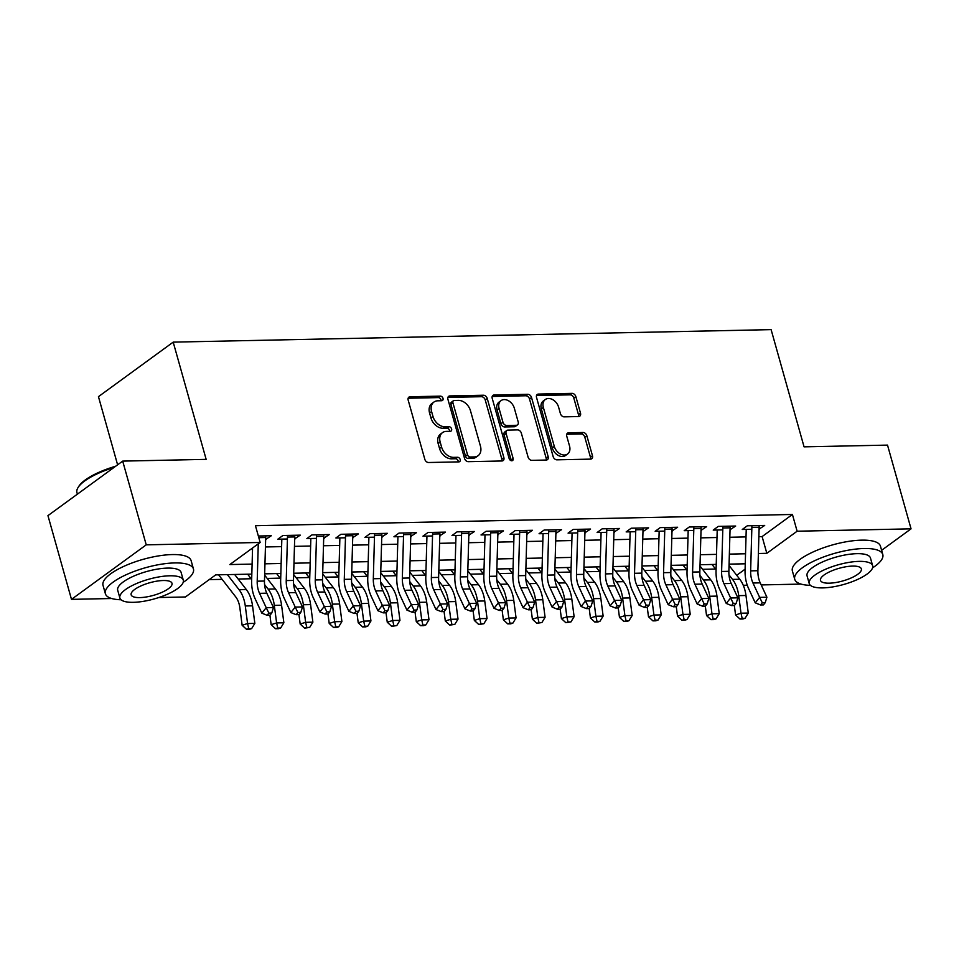 <?xml version="1.0" encoding="UTF-8"?>
<svg xmlns="http://www.w3.org/2000/svg" width="959" height="959" viewBox="0 0 959 959"><rect width="100%" height="100%" fill="white"/><g stroke="black" fill="none" stroke-linecap="round" stroke-linejoin="round"><path stroke-width="1.44" d="M443.01 398.381A2.517 1.834 53.9 0 0 440.373 396.127L410.104 396.762A3.596 2.625 53.9 0 0 408.906 397.146A3.596 2.625 53.9 0 0 408.174 400.107L424.813 459.277A3.596 2.625 53.9 0 0 428.577 462.514L458.858 461.878A2.517 1.834 53.9 0 0 459.685 461.603A2.517 1.834 53.9 0 0 460.2 459.529A2.517 1.834 53.9 0 0 457.563 457.275L453.643 457.359A11.496 8.391 53.9 0 1 441.572 447.026L440.181 442.099A11.496 8.391 53.9 0 1 442.519 432.617A11.496 8.391 53.9 0 1 446.343 431.382L450.262 431.298A2.517 1.834 53.9 0 0 451.09 431.035A2.517 1.834 53.9 0 0 451.605 428.961A2.517 1.834 53.9 0 0 448.968 426.695L445.048 426.779A11.496 8.391 53.9 0 1 432.977 416.458L431.586 411.519A11.496 8.391 53.9 0 1 433.936 402.049A11.496 8.391 53.9 0 1 437.748 400.814L441.667 400.73A2.517 1.834 53.9 0 0 442.495 400.454A2.517 1.834 53.9 0 0 443.01 398.381M441.092 400.742A2.517 1.834 53.9 0 0 440.996 399.855A2.517 1.834 53.9 0 0 438.347 397.601L408.15 398.237M458.27 461.89A2.517 1.834 53.9 0 0 458.174 461.003A2.517 1.834 53.9 0 0 455.537 458.75L451.617 458.834L453.643 457.359M449.675 431.31A2.517 1.834 53.9 0 0 449.579 430.435A2.517 1.834 53.9 0 0 446.942 428.17L443.022 428.253L445.048 426.779M578.577 416.542A3.596 2.625 53.9 0 0 579.775 416.158A3.596 2.625 53.9 0 0 580.507 413.197L575.844 396.594A3.596 2.625 53.9 0 0 572.067 393.37L538.443 394.077A3.596 2.625 53.9 0 0 537.256 394.461A3.596 2.625 53.9 0 0 536.525 397.422L553.151 456.592A3.596 2.625 53.9 0 0 556.927 459.829L590.552 459.121A3.596 2.625 53.9 0 0 591.739 458.738A3.596 2.625 53.9 0 0 592.47 455.777L586.836 435.722A3.596 2.625 53.9 0 0 583.06 432.497L568.675 432.797A3.596 2.625 53.9 0 0 567.488 433.18A3.596 2.625 53.9 0 0 566.745 436.141L569.55 446.079A9.614 7.013 53.9 0 1 567.584 454.003A9.614 7.013 53.9 0 1 554.302 446.403L543.357 407.443A9.614 7.013 53.9 0 1 545.311 399.519A9.614 7.013 53.9 0 1 558.594 407.131L560.416 413.617A3.596 2.625 53.9 0 0 564.192 416.853L578.577 416.542M111.676 598.512L71.481 599.363L47.95 515.63L122.692 461.111L206.149 459.361L173.195 342.135L771.12 329.632L804.062 446.846L887.519 445.108L911.05 528.841L881.609 550.31M122.692 461.111L146.236 544.844L260.153 542.458L229.848 564.551L252.109 564.096M758.857 536.644L762.117 536.572L792.422 514.468L255.454 525.712L260.153 542.458M792.422 514.468L797.121 531.214L911.05 528.841M487.232 398.453A3.596 2.625 53.9 0 0 483.468 395.228L449.843 395.923A3.596 2.625 53.9 0 0 448.656 396.319A3.596 2.625 53.9 0 0 447.913 399.28L464.552 458.45A3.596 2.625 53.9 0 0 468.328 461.675L501.941 460.979A3.596 2.625 53.9 0 0 503.139 460.584A3.596 2.625 53.9 0 0 503.871 457.623L487.232 398.453L485.218 399.927A3.596 2.625 53.9 0 0 481.442 396.702L447.901 397.398M494.149 395L527.762 394.293A3.596 2.625 53.9 0 1 531.538 397.529L548.176 456.7A3.596 2.625 53.9 0 1 547.433 459.661A3.596 2.625 53.9 0 1 546.246 460.044L531.861 460.344A3.596 2.625 53.9 0 1 528.085 457.119L521.336 433.12A3.596 2.625 53.9 0 0 517.56 429.896L508.018 430.1A3.596 2.625 53.9 0 0 506.832 430.483A3.596 2.625 53.9 0 0 506.1 433.444L513.125 458.426A2.517 1.834 53.9 0 1 512.609 460.5A2.517 1.834 53.9 0 1 509.133 458.51L492.219 398.345A3.596 2.625 53.9 0 1 492.95 395.384A3.596 2.625 53.9 0 1 494.149 395L492.219 396.403M265.643 539.449L271.277 535.757L258.343 536.021M294.665 538.838L300.299 535.146L282.893 535.506L277.834 539.198L287.412 538.994M323.698 538.239L329.333 534.535L311.915 534.906L306.868 538.586L316.434 538.383M352.72 537.627L358.354 533.935L340.936 534.295L335.89 537.975L345.468 537.783M381.742 537.016L387.376 533.324L369.97 533.683L364.911 537.376L374.489 537.172M410.776 536.417L416.41 532.713L398.992 533.084L393.945 536.764L403.511 536.561M439.797 535.805L445.432 532.113L428.014 532.473L422.967 536.153L432.545 535.961M468.819 535.194L474.453 531.502L457.047 531.861L451.989 535.554L461.567 535.35M497.841 534.595L503.487 530.89L486.069 531.262L481.022 534.942L490.588 534.738M526.875 533.983L532.509 530.291L515.091 530.651L510.044 534.331L519.61 534.139M555.896 533.372L561.53 529.68L544.113 530.039L539.066 533.731L548.644 533.528M584.918 532.772L590.564 529.068L573.146 529.44L568.088 533.12L577.666 532.916M613.952 532.161L619.586 528.469L602.168 528.829L597.121 532.509L606.687 532.317M642.974 531.55L648.608 527.858L631.19 528.217L626.143 531.909L635.721 531.706M671.995 530.95L677.629 527.246L660.224 527.618L655.165 531.298L664.743 531.094M701.029 530.339L706.663 526.647L689.245 527.006L684.199 530.687L693.765 530.495M730.051 529.728L735.685 526.035L718.267 526.395L713.22 530.087L722.798 529.883M265.427 546.966L281.61 546.63M294.461 546.366L310.632 546.019M323.483 545.755L339.666 545.419M352.504 545.144L368.688 544.808M381.526 544.544L397.709 544.197M410.56 543.933L426.743 543.597M439.582 543.321L455.765 542.986M468.603 542.722L484.786 542.374M497.637 542.111L513.82 541.775M526.659 541.499L542.842 541.164M555.681 540.9L571.864 540.552M584.714 540.289L600.897 539.953M613.736 539.677L629.919 539.342M642.758 539.078L658.941 538.73M671.791 538.467L687.963 538.131M700.813 537.855L716.996 537.519M729.835 537.256L746.018 536.908M759.072 529.128L764.707 525.424L747.301 525.796L742.242 529.476L751.82 529.272M209.182 579.632L222.128 579.356M238.168 579.02L251.15 578.756M267.189 578.421L280.184 578.145M296.223 577.809L309.206 577.534M325.245 577.198L338.227 576.934M354.267 576.599L367.249 576.323M383.3 575.987L396.283 575.712M412.322 575.376L425.305 575.112M441.344 574.777L454.326 574.501M470.378 574.165L483.36 573.89M499.399 573.554L512.382 573.29M528.421 572.955L541.403 572.679M557.443 572.343L570.437 572.067M586.476 571.732L599.459 571.468M615.498 571.132L628.481 570.857M644.52 570.521L657.502 570.245M673.554 569.91L686.536 569.646M702.575 569.31L715.558 569.035M173.195 342.135L98.453 396.654L117.609 464.815M71.481 599.363L146.236 544.844M801.029 584.091L761.182 584.93M747.265 585.218L743.273 585.302M251.821 574.117L215.715 574.873L185.411 596.977L158.822 597.529M745.251 563.796L729.08 564.132M716.229 564.395L700.046 564.731M687.207 565.007L671.024 565.342M658.186 565.618L642.003 565.954M629.152 566.218L612.969 566.553M600.13 566.829L583.947 567.165M571.108 567.44L554.925 567.776M542.075 568.04L525.892 568.375M513.053 568.651L496.87 568.987M484.031 569.262L467.848 569.598M454.998 569.862L438.826 570.197M425.976 570.473L409.793 570.809M396.954 571.084L380.771 571.42M367.932 571.684L351.749 572.02M338.899 572.295L322.715 572.631M309.877 572.907L293.694 573.242M280.855 573.506L264.672 573.842M736.704 575.28L745.107 569.167M758.389 553.499L766.828 553.319L797.121 531.214M264.948 563.82L281.131 563.484M293.981 563.221L310.165 562.873M323.003 562.609L339.186 562.274M352.025 561.998L368.208 561.662M381.059 561.399L397.242 561.051M410.08 560.787L426.264 560.452M439.102 560.176L455.285 559.84M468.136 559.577L484.307 559.229M497.158 558.965L513.341 558.629M526.179 558.354L542.362 558.018M555.201 557.754L571.384 557.407M584.235 557.143L600.418 556.807M613.257 556.532L629.44 556.196M642.278 555.932L658.461 555.585M671.312 555.321L687.495 554.985M700.334 554.71L716.517 554.374M729.355 554.11L745.539 553.763M762.117 536.572L766.828 553.319M266.23 539.438L265.703 537.543L264.468 581.034A18.293 11.136 -91.2 0 0 266.794 593.189L273.471 607.55L266.218 607.694L268.856 613.113L267.093 615.282L269.994 615.222L271.757 613.041L268.856 613.113M295.252 538.826L294.725 536.944L293.49 580.423A18.293 11.136 -91.2 0 0 295.816 592.578L302.505 606.939L295.24 607.095L297.877 612.501L296.115 614.683L299.016 614.623L300.778 612.441L297.877 612.501M324.274 538.227L323.746 536.333L322.512 579.823A18.293 11.136 -91.2 0 0 324.849 591.967L331.526 606.328L324.274 606.484L326.899 611.89L325.137 614.072L328.05 614.012L329.8 611.83L326.899 611.89M353.308 537.615L352.768 535.721L351.545 579.212A18.293 11.136 -91.2 0 0 353.871 591.367L360.548 605.728L353.296 605.872L355.933 611.291L354.171 613.46L357.072 613.4L358.834 611.219L355.933 611.291M382.329 537.004L381.802 535.122L380.567 578.601A18.293 11.136 -91.2 0 0 382.893 590.756L389.582 605.117L382.317 605.273L384.955 610.679L383.192 612.861L386.093 612.801L387.856 610.619L384.955 610.679M411.351 536.405L410.824 534.511L409.589 578.001A18.293 11.136 -91.2 0 0 411.926 590.145L418.603 604.506L411.351 604.661L413.976 610.068L412.214 612.25L415.115 612.19L416.877 610.008L413.976 610.068M440.385 535.793L439.845 533.899M469.407 535.182L468.879 533.3M498.428 534.583L497.901 532.689L496.666 576.179A18.293 11.136 -91.2 0 0 498.992 588.323L505.681 602.684L498.416 602.839L501.054 608.246L499.291 610.427L502.192 610.368L503.954 608.186L501.054 608.246M527.462 533.971L526.923 532.077L525.688 575.568A18.293 11.136 -91.2 0 0 528.025 587.723L534.702 602.084L527.45 602.228L530.075 607.646L528.325 609.816L531.226 609.756L532.988 607.574L530.075 607.646M556.484 533.36L555.956 531.478L554.722 574.956A18.293 11.136 -91.2 0 0 557.047 587.112L563.724 601.473L556.472 601.629L559.109 607.035L557.347 609.217L560.248 609.157L562.01 606.975L559.109 607.035M585.505 532.76L584.978 530.866L583.743 574.357A18.293 11.136 -91.2 0 0 586.069 586.5L592.758 600.861L585.493 601.017L588.131 606.424L586.369 608.605L589.27 608.545L591.032 606.364L588.131 606.424M614.539 532.149L614 530.255L612.765 573.746A18.293 11.136 -91.2 0 0 615.103 585.901L621.78 600.262L614.527 600.406L617.152 605.824L615.39 607.994L618.303 607.934L620.053 605.752L617.152 605.824M643.561 531.538L643.021 529.656L641.799 573.134A18.293 11.136 -91.2 0 0 644.124 585.29L650.801 599.651L643.549 599.807L646.186 605.213L644.424 607.395L647.325 607.335L649.087 605.153L646.186 605.213M672.583 530.938L672.055 529.044M701.604 530.327L701.077 528.433L699.842 571.924A18.293 11.136 -91.2 0 0 702.18 584.079L708.857 598.44L701.604 598.584L704.23 604.002L702.467 606.172L705.38 606.112L707.131 603.93L704.23 604.002M730.638 529.716L730.099 527.834L728.876 571.312A18.293 11.136 -91.2 0 0 731.202 583.468L737.879 597.829L730.626 597.984L733.263 603.391L731.501 605.573L734.402 605.513L736.164 603.331L733.263 603.391M759.66 529.116L759.132 527.222L757.898 570.713A18.293 11.136 -91.2 0 0 760.223 582.856L766.912 597.217L759.648 597.373L762.285 602.779L760.523 604.961L763.424 604.901L765.186 602.72L762.285 602.779M433.936 402.049L431.91 403.523A11.496 8.391 53.9 0 0 429.572 412.993L431.586 411.519M443.022 428.253A11.496 8.391 53.9 0 1 430.951 417.932L429.572 412.993M442.519 432.617L440.505 434.091A11.496 8.391 53.9 0 0 438.155 443.573L440.181 442.099M451.617 458.834A11.496 8.391 53.9 0 1 439.546 448.5L438.155 443.573M501.869 460.979A3.596 2.625 53.9 0 0 501.845 459.097L485.218 399.927M454.266 400.466A2.517 1.834 53.9 0 0 453.439 400.73A2.517 1.834 53.9 0 0 452.924 402.804L467.524 454.746A2.517 1.834 53.9 0 0 470.162 457.011L474.297 456.928A11.496 8.391 53.9 0 0 478.109 455.693A11.496 8.391 53.9 0 0 480.459 446.211L470.473 410.704A11.496 8.391 53.9 0 0 458.402 400.382L454.266 400.466M453.439 400.73L451.413 402.205A2.517 1.834 53.9 0 0 450.898 404.278L452.924 402.804M478.109 455.693L476.096 457.167A11.496 8.391 53.9 0 1 472.272 458.402L468.148 458.486A2.517 1.834 53.9 0 1 465.499 456.22L450.898 404.278M492.195 396.475L525.748 395.767L527.762 394.293M546.174 460.044A3.596 2.625 53.9 0 0 546.15 458.174L529.512 399.004A3.596 2.625 53.9 0 0 525.748 395.767M506.832 430.483L504.806 431.958A3.596 2.625 53.9 0 0 504.074 434.918L511.099 459.9L513.125 458.426M511.195 460.692A2.517 1.834 53.9 0 0 511.099 459.9M514.336 408.222A9.614 7.013 53.9 0 0 501.054 400.61A9.614 7.013 53.9 0 0 499.1 408.534L502.96 422.26A3.596 2.625 53.9 0 0 506.724 425.496L516.278 425.293A3.596 2.625 53.9 0 0 517.464 424.909A3.596 2.625 53.9 0 0 518.196 421.948L514.336 408.222M501.054 400.61L499.04 402.085A9.614 7.013 53.9 0 0 497.074 410.008L499.1 408.534M517.464 424.909L515.451 426.383A3.596 2.625 53.9 0 1 514.252 426.767L504.71 426.959A3.596 2.625 53.9 0 1 500.934 423.734L497.074 410.008M545.311 399.519L543.297 400.994A9.614 7.013 53.9 0 0 541.332 408.918L543.357 407.443M567.584 454.003L565.57 455.477A9.614 7.013 53.9 0 1 552.288 447.877L541.332 408.918M590.48 459.121A3.596 2.625 53.9 0 0 590.456 457.251L584.822 437.196A3.596 2.625 53.9 0 0 581.046 433.959L566.733 434.259M578.505 416.554A3.596 2.625 53.9 0 0 578.481 414.672L573.818 398.069A3.596 2.625 53.9 0 0 570.042 394.844L536.501 395.552M218.592 574.813L235.71 596.87A18.293 11.136 88.8 0 1 239.846 607.706L242.136 625.268L247.578 623.53L245.288 605.968A27.451 16.711 -91.2 0 0 239.091 589.725L227.379 574.633M248.729 628.684L246.559 629.368L249.46 629.308L251.642 628.613L248.729 628.684L247.578 623.53L254.842 623.386L252.541 605.824A27.451 16.711 -91.2 0 0 246.343 589.569L234.643 574.477M254.842 623.386L251.642 628.613M246.559 629.368L242.136 625.268M258.271 543.837L257.204 581.19A18.293 11.136 -91.2 0 0 259.541 593.333L266.218 607.694L261.819 613.149L255.142 598.788A27.451 16.711 88.8 0 1 251.642 580.567L252.565 547.997M265.679 535.865A12.803 7.792 88.8 0 1 265.703 537.531L258.81 537.675M261.819 613.149L267.093 615.282M271.757 613.041L273.471 607.55M113.953 467.489A45.744 14.193 164.3 0 0 78.111 487.46L78.854 486.273A44.641 13.846 -15.7 0 1 115.655 466.242M78.111 487.46A45.744 14.193 164.3 0 0 76.948 492.59L77.391 494.161M183.193 582.317A45.744 14.193 164.3 0 0 193.454 568.975A45.744 14.193 164.3 0 0 174.67 562.933A45.744 14.193 164.3 0 0 127.259 574.237A45.744 14.193 164.3 0 0 105.382 593.729A45.744 14.193 164.3 0 0 121.086 599.771M193.454 568.975L191.105 560.607A45.744 14.193 164.3 0 0 172.308 554.566A45.744 14.193 164.3 0 0 124.91 565.858A45.744 14.193 164.3 0 0 103.021 585.362L105.382 593.729M119.875 597.972L117.705 590.264A32.93 10.213 -15.7 0 1 133.469 576.227A32.93 10.213 -15.7 0 1 167.597 568.1A32.93 10.213 -15.7 0 1 181.119 572.439L183.289 580.147A32.93 10.213 164.3 0 0 169.767 575.796A32.93 10.213 164.3 0 0 135.627 583.935A32.93 10.213 164.3 0 0 119.875 597.972A32.93 10.213 164.3 0 0 133.397 602.324A32.93 10.213 164.3 0 0 167.525 594.184A32.93 10.213 164.3 0 0 183.289 580.147M139.858 597.601A21.23 6.581 164.3 0 0 161.855 592.362A21.23 6.581 164.3 0 0 172.009 583.312A21.23 6.581 164.3 0 0 163.294 580.519A21.23 6.581 164.3 0 0 141.309 585.757A21.23 6.581 164.3 0 0 131.143 594.808A21.23 6.581 164.3 0 0 139.858 597.601M872.546 567.884A45.744 14.193 164.3 0 0 882.807 554.554A45.744 14.193 164.3 0 0 864.023 548.512A45.744 14.193 164.3 0 0 816.612 559.804A45.744 14.193 164.3 0 0 794.735 579.308A45.744 14.193 164.3 0 0 810.439 585.35M882.807 554.554L880.458 546.174A45.744 14.193 164.3 0 0 861.661 540.145A45.744 14.193 164.3 0 0 814.263 551.437A45.744 14.193 164.3 0 0 792.374 570.941L794.735 579.308M809.228 583.552L807.058 575.844A32.93 10.213 -15.7 0 1 822.822 561.806A32.93 10.213 -15.7 0 1 856.95 553.667A32.93 10.213 -15.7 0 1 870.472 558.018L872.642 565.726A32.93 10.213 164.3 0 0 859.12 561.375A32.93 10.213 164.3 0 0 824.98 569.502A32.93 10.213 164.3 0 0 809.228 583.552A32.93 10.213 164.3 0 0 822.75 587.891A32.93 10.213 164.3 0 0 856.878 579.763A32.93 10.213 164.3 0 0 872.642 565.726M829.211 583.18A21.23 6.581 164.3 0 0 851.208 577.941A21.23 6.581 164.3 0 0 861.362 568.891A21.23 6.581 164.3 0 0 852.647 566.086A21.23 6.581 164.3 0 0 830.65 571.324A21.23 6.581 164.3 0 0 820.496 580.375A21.23 6.581 164.3 0 0 829.211 583.18M269.923 615.234L271.157 624.657L276.612 622.93L274.31 605.369A27.451 16.711 -91.2 0 0 268.112 589.114L264.576 584.546M277.762 628.073L275.581 628.768L278.482 628.708L280.663 628.013L277.762 628.073L276.612 622.93L283.864 622.775L281.574 605.213A27.451 16.711 -91.2 0 0 275.377 588.958L264.636 575.112M247.626 574.201L251.678 579.428M283.864 622.775L280.663 628.013M275.581 628.768L271.157 624.657M298.956 614.623L300.179 624.045L305.633 622.319L303.344 604.757A27.451 16.711 -91.2 0 0 297.146 588.502L293.598 583.935M306.784 627.462L304.602 628.157L309.685 627.402L306.784 627.462L305.633 622.319L312.886 622.163L310.596 604.602A27.451 16.711 -91.2 0 0 304.399 588.358L293.658 574.513M276.648 573.602L280.699 578.816M312.886 622.163L309.685 627.402M304.602 628.157L300.179 624.045M327.978 614.012L329.213 623.446L334.655 621.708L332.365 604.146A27.451 16.711 -91.2 0 0 326.168 587.903L322.62 583.324M335.806 626.862L333.636 627.546L336.537 627.486L338.707 626.79L335.806 626.862L334.655 621.708L341.907 621.564L339.618 604.002A27.451 16.711 -91.2 0 0 333.42 587.747L322.68 573.902M305.669 572.991L309.721 578.217M341.907 621.564L338.707 626.79M333.636 627.546L329.213 623.446M357 613.412L358.234 622.835L363.677 621.108L361.387 603.547A27.451 16.711 -91.2 0 0 355.19 587.292L351.641 582.724M364.84 626.251L362.658 626.946L365.559 626.886L367.741 626.191L364.84 626.251L363.677 621.108L370.941 620.952L368.652 603.391A27.451 16.711 -91.2 0 0 362.454 587.136L351.713 573.29M334.703 572.379L338.755 577.606M370.941 620.952L367.741 626.191M362.658 626.946L358.234 622.835M287.448 535.41A12.803 7.792 88.8 0 1 287.472 537.076L286.238 580.579A18.293 11.136 -91.2 0 0 288.563 592.734L295.24 607.095L290.841 612.537L284.164 598.176A27.451 16.711 88.8 0 1 280.663 579.955L281.826 539.114M294.701 535.266A12.803 7.792 88.8 0 1 294.725 536.932L287.472 537.076M290.841 612.537L296.115 614.683M300.778 612.441L302.505 606.939M316.47 534.81A12.803 7.792 88.8 0 1 316.494 536.477L315.259 579.967A18.293 11.136 -91.2 0 0 317.585 592.123L324.274 606.484L319.862 611.938L313.185 597.577A27.451 16.711 88.8 0 1 309.697 579.356L310.848 538.502M323.734 534.654A12.803 7.792 88.8 0 1 323.746 536.321L316.494 536.477M319.862 611.938L325.137 614.072M329.8 611.83L331.526 606.328M345.504 534.199A12.803 7.792 88.8 0 1 345.516 535.865L344.281 579.368A18.293 11.136 -91.2 0 0 346.619 591.511L353.296 605.872L348.896 611.327L342.207 596.966A27.451 16.711 88.8 0 1 338.719 578.745L339.882 537.891M352.756 534.043A12.803 7.792 88.8 0 1 352.768 535.709L345.516 535.865M348.896 611.327L354.171 613.46M358.834 611.219L360.548 605.728M374.525 533.588A12.803 7.792 88.8 0 1 374.537 535.254L373.315 578.756A18.293 11.136 -91.2 0 0 375.64 590.912L382.317 605.273L377.918 610.715L371.241 596.354A27.451 16.711 88.8 0 1 367.741 578.133L368.903 537.292M381.778 533.444A12.803 7.792 88.8 0 1 381.802 535.11L374.537 535.254M377.918 610.715L383.192 612.861M387.856 610.619L389.582 605.117M386.033 612.801L387.256 622.223L392.711 620.497L390.421 602.935A27.451 16.711 -91.2 0 0 384.223 586.68L380.675 582.113M393.861 625.64L391.68 626.335L396.762 625.58L393.861 625.64L392.711 620.497L399.963 620.341L397.673 602.779A27.451 16.711 -91.2 0 0 391.476 586.536L380.735 572.691M363.725 571.78L367.776 576.994M399.963 620.341L396.762 625.58M391.68 626.335L387.256 622.223M403.547 532.988A12.803 7.792 88.8 0 1 403.571 534.654L402.336 578.145A18.293 11.136 -91.2 0 0 404.662 590.3L411.351 604.661L406.94 610.116L400.263 595.755A27.451 16.711 88.8 0 1 396.774 577.534L397.925 536.68M410.812 532.832A12.803 7.792 88.8 0 1 410.824 534.499L403.571 534.654M406.94 610.116L412.214 612.25M416.877 610.008L418.603 604.506M415.055 612.19L416.29 621.624L421.732 619.886L419.443 602.324A27.451 16.711 -91.2 0 0 413.245 586.081L409.697 581.502M422.883 625.04L420.701 625.724L423.614 625.664L425.784 624.968L422.883 625.04L421.732 619.886L428.985 619.742L426.695 602.18A27.451 16.711 -91.2 0 0 420.498 585.925L409.757 572.079M392.746 571.168L396.798 576.395M428.985 619.742L425.784 624.968M420.701 625.724L416.29 621.624M439.833 532.221A12.803 7.792 88.8 0 1 439.845 533.887L438.623 577.39A18.293 11.136 -91.2 0 0 440.948 589.545L447.625 603.906L440.373 604.05L443.01 609.468L441.248 611.638L444.149 611.578L445.911 609.397L443.01 609.468M432.569 532.377A12.803 7.792 88.8 0 1 432.593 534.043L431.358 577.546A18.293 11.136 -91.2 0 0 433.696 589.689L440.373 604.05L435.973 609.504L429.284 595.143A27.451 16.711 88.8 0 1 425.796 576.922L426.947 536.069M435.973 609.504L441.248 611.638M445.911 609.397L447.625 603.906M444.077 611.59L445.312 621.012L450.754 619.286L448.464 601.725A27.451 16.711 -91.2 0 0 442.267 585.469L438.719 580.902M451.917 624.429L449.735 625.124L454.818 624.369L451.917 624.429L450.754 619.286L458.018 619.13L455.717 601.569A27.451 16.711 -91.2 0 0 449.531 585.314L438.79 571.468M421.78 570.557L425.832 575.784M458.018 619.13L454.818 624.369M449.735 625.124L445.312 621.012M468.855 531.622A12.803 7.792 88.8 0 1 468.879 533.288L467.644 576.779A18.293 11.136 -91.2 0 0 469.97 588.934L476.647 603.295L469.395 603.451L472.032 608.857L470.27 611.039L473.171 610.979L474.933 608.797L472.032 608.857M461.603 531.765A12.803 7.792 88.8 0 1 461.615 533.432L460.38 576.934A18.293 11.136 -91.2 0 0 462.717 589.09L469.395 603.451L464.995 608.893L458.318 594.532A27.451 16.711 88.8 0 1 454.818 576.311L455.981 535.47M464.995 608.893L470.27 611.039M474.933 608.797L476.647 603.295M473.111 610.979L474.333 620.401L479.788 618.675L477.486 601.113A27.451 16.711 -91.2 0 0 471.301 584.858L467.752 580.291M480.938 623.818L478.757 624.513L483.839 623.758L480.938 623.818L479.788 618.675L487.04 618.519L484.751 600.957A27.451 16.711 -91.2 0 0 478.553 584.714L467.812 570.869M450.802 569.958L454.854 575.172M487.04 618.519L483.839 623.758M478.757 624.513L474.333 620.401M490.624 531.166A12.803 7.792 88.8 0 1 490.648 532.832L489.414 576.323A18.293 11.136 -91.2 0 0 491.739 588.478L498.416 602.839L494.017 608.294L487.34 593.933A27.451 16.711 88.8 0 1 483.839 575.712L485.002 534.858M497.877 531.01A12.803 7.792 88.8 0 1 497.901 532.677L490.648 532.832M494.017 608.294L499.291 610.427M503.954 608.186L505.681 602.684M502.132 610.368L503.367 619.802L508.809 618.064L506.52 600.502A27.451 16.711 -91.2 0 0 500.322 584.259L496.774 579.68M509.96 623.218L507.779 623.901L510.679 623.841L512.861 623.146L509.96 623.218L508.809 618.064L516.062 617.92L513.772 600.358A27.451 16.711 -91.2 0 0 507.575 584.103L496.834 570.257M479.824 569.346L483.875 574.573M516.062 617.92L512.861 623.146M507.779 623.901L503.367 619.802M531.154 609.768L532.389 619.19L537.831 617.464L535.542 599.902A27.451 16.711 -91.2 0 0 529.344 583.647L525.796 579.08M538.982 622.607L536.812 623.302L541.895 622.547L538.982 622.607L537.831 617.464L545.096 617.308L542.794 599.747A27.451 16.711 -91.2 0 0 536.596 583.492L525.856 569.646M508.845 568.735L512.897 573.962M545.096 617.308L541.895 622.547M536.812 623.302L532.389 619.19M560.188 609.157L561.411 618.579L566.865 616.853L564.563 599.291A27.451 16.711 -91.2 0 0 558.366 583.036L554.829 578.469M568.016 621.995L565.834 622.691L570.917 621.935L568.016 621.995L566.865 616.853L574.117 616.697L571.828 599.135A27.451 16.711 -91.2 0 0 565.63 582.892L554.889 569.047M537.879 568.136L541.931 573.35M574.117 616.697L570.917 621.935M565.834 622.691L561.411 618.579M589.21 608.545L590.432 617.98L595.887 616.241L593.597 598.68A27.451 16.711 -91.2 0 0 587.399 582.437L583.851 577.857M597.037 621.396L594.856 622.079L597.757 622.019L599.938 621.324L597.037 621.396L595.887 616.241L603.139 616.098L600.849 598.536A27.451 16.711 -91.2 0 0 594.652 582.281L583.911 568.435M566.901 567.524L570.953 572.751M603.139 616.098L599.938 621.324M594.856 622.079L590.432 617.98M618.231 607.946L619.466 617.368L624.908 615.642L622.619 598.08A27.451 16.711 -91.2 0 0 616.421 581.825L612.873 577.258M626.059 620.785L623.889 621.48L626.79 621.42L628.96 620.725L626.059 620.785L624.908 615.642L632.173 615.486L629.871 597.925A27.451 16.711 -91.2 0 0 623.674 581.669L612.933 567.824M595.923 566.913L599.974 572.139M632.173 615.486L628.96 620.725M623.889 621.48L619.466 617.368M647.253 607.335L648.488 616.757L653.942 615.031L651.64 597.469A27.451 16.711 -91.2 0 0 645.443 581.214L641.895 576.647M655.093 620.173L652.911 620.869L655.812 620.809L657.994 620.113L655.093 620.173L653.942 615.031L661.195 614.875L658.905 597.313A27.451 16.711 -91.2 0 0 652.707 581.07L641.967 567.225M624.956 566.313L629.008 571.528M661.195 614.875L657.994 620.113M652.911 620.869L648.488 616.757M676.287 606.723L677.51 616.158L682.964 614.419L680.674 596.858A27.451 16.711 -91.2 0 0 674.477 580.615L670.928 576.035M684.115 619.574L681.933 620.257L684.834 620.197L687.016 619.502L684.115 619.574L682.964 614.419L690.216 614.275L687.927 596.714A27.451 16.711 -91.2 0 0 681.729 580.459L670.988 566.613M653.978 565.702L658.03 570.929M690.216 614.275L687.016 619.502M681.933 620.257L677.51 616.158M705.309 606.124L706.543 615.546L711.986 613.82L709.696 596.258A27.451 16.711 -91.2 0 0 703.498 580.003L699.95 575.436M713.136 618.963L710.955 619.658L713.868 619.598L716.037 618.903L713.136 618.963L711.986 613.82L719.238 613.664L716.948 596.102A27.451 16.711 -91.2 0 0 710.751 579.847L700.01 566.002M683 565.091L687.052 570.317M719.238 613.664L716.037 618.903M710.955 619.658L706.543 615.546M734.33 605.513L735.565 614.935L741.007 613.209L738.718 595.647A27.451 16.711 -91.2 0 0 732.52 579.392L728.972 574.825M742.17 618.351L739.988 619.046L742.889 618.987L745.071 618.291L742.17 618.351L741.007 613.209L748.272 613.053L745.97 595.491A27.451 16.711 -91.2 0 0 739.785 579.248L729.044 565.402M712.034 564.491L716.085 569.706M748.272 613.053L745.071 618.291M739.988 619.046L735.565 614.935M519.646 530.555A12.803 7.792 88.8 0 1 519.67 532.221L518.435 575.724A18.293 11.136 -91.2 0 0 520.761 587.867L527.45 602.228L523.051 607.682L516.362 593.321A27.451 16.711 88.8 0 1 512.873 575.1L514.024 534.247M526.911 530.399A12.803 7.792 88.8 0 1 526.923 532.065L519.67 532.221M523.051 607.682L528.325 609.816M532.988 607.574L534.702 602.084M548.68 529.943A12.803 7.792 88.8 0 1 548.692 531.61L547.457 575.112A18.293 11.136 -91.2 0 0 549.795 587.268L556.472 601.629L552.072 607.071L545.395 592.71A27.451 16.711 88.8 0 1 541.895 574.489L543.058 533.648M555.932 529.8A12.803 7.792 88.8 0 1 555.956 531.466L548.692 531.61M552.072 607.071L557.347 609.217M562.01 606.975L563.724 601.473M577.702 529.344A12.803 7.792 88.8 0 1 577.726 531.01L576.491 574.501A18.293 11.136 -91.2 0 0 578.816 586.656L585.493 601.017L581.094 606.472L574.417 592.111A27.451 16.711 88.8 0 1 570.917 573.89L572.079 533.036M584.954 529.188A12.803 7.792 88.8 0 1 584.978 530.854L577.726 531.01M581.094 606.472L586.369 608.605M591.032 606.364L592.758 600.861M606.723 528.733A12.803 7.792 88.8 0 1 606.747 530.399L605.513 573.902A18.293 11.136 -91.2 0 0 607.838 586.045L614.527 600.406L610.128 605.86L603.439 591.499A27.451 16.711 88.8 0 1 599.95 573.278L601.101 532.425M613.988 528.577A12.803 7.792 88.8 0 1 614 530.243L606.747 530.399M610.128 605.86L615.39 607.994M620.053 605.752L621.78 600.262M635.757 528.121A12.803 7.792 88.8 0 1 635.769 529.788L634.534 573.29A18.293 11.136 -91.2 0 0 636.872 585.446L643.549 599.807L639.15 605.249L632.461 590.888A27.451 16.711 88.8 0 1 628.972 572.667L630.135 531.825M643.01 527.977A12.803 7.792 88.8 0 1 643.033 529.644L635.769 529.788M639.15 605.249L644.424 607.395M649.087 605.153L650.801 599.651M672.031 527.366A12.803 7.792 88.8 0 1 672.055 529.032L670.821 572.535A18.293 11.136 -91.2 0 0 673.146 584.678L679.835 599.039L672.571 599.195L675.208 604.602L673.446 606.783L676.347 606.723L678.109 604.542L675.208 604.602M664.779 527.522A12.803 7.792 88.8 0 1 664.791 529.188L663.568 572.679A18.293 11.136 -91.2 0 0 665.894 584.834L672.571 599.195L668.171 604.649L661.494 590.288A27.451 16.711 88.8 0 1 657.994 572.067L659.157 531.214M668.171 604.649L673.446 606.783M678.109 604.542L679.835 599.039M693.801 526.911A12.803 7.792 88.8 0 1 693.825 528.577L692.59 572.079A18.293 11.136 -91.2 0 0 694.915 584.223L701.604 598.584L697.193 604.038L690.516 589.677A27.451 16.711 88.8 0 1 687.028 571.456L688.178 530.603M701.065 526.755A12.803 7.792 88.8 0 1 701.077 528.421L693.825 528.577M697.193 604.038L702.467 606.172M707.131 603.93L708.857 598.44M722.834 526.299A12.803 7.792 88.8 0 1 722.846 527.965L721.612 571.468A18.293 11.136 -91.2 0 0 723.949 583.623L730.626 597.984L726.227 603.427L719.538 589.066A27.451 16.711 88.8 0 1 716.049 570.845L717.212 530.003M730.087 526.155A12.803 7.792 88.8 0 1 730.099 527.822L722.846 527.965M726.227 603.427L731.501 605.573M736.164 603.331L737.879 597.829M751.856 525.7A12.803 7.792 88.8 0 1 751.868 527.366L750.645 570.857A18.293 11.136 -91.2 0 0 752.971 583.012L759.648 597.373L755.248 602.827L748.571 588.466A27.451 16.711 88.8 0 1 745.071 570.245L746.234 529.392M759.108 525.544A12.803 7.792 88.8 0 1 759.132 527.21L751.868 527.366M755.248 602.827L760.523 604.961M765.186 602.72L766.912 597.217M438.347 397.601L440.373 396.127M455.537 458.75L457.563 457.275M446.942 428.17L448.968 426.695M430.951 417.932L432.977 416.458M439.546 448.5L441.572 447.026M408.174 398.165L410.104 396.762M501.845 459.097L503.871 457.623M447.925 397.326L449.843 395.923M481.442 396.702L483.468 395.228M465.499 456.22L467.524 454.746M468.148 458.486L470.162 457.011M472.272 458.402L474.297 456.928M529.512 399.004L531.538 397.529M546.15 458.174L548.176 456.7M504.074 434.918L506.1 433.444M500.934 423.734L502.96 422.26M504.71 426.959L506.724 425.496M514.252 426.767L516.278 425.293M552.288 447.877L554.302 446.403M566.757 434.199L568.675 432.797M581.046 433.959L583.06 432.497M584.822 437.196L586.836 435.722M590.456 457.251L592.47 455.777M536.525 395.48L538.443 394.077M570.042 394.844L572.067 393.37M573.818 398.069L575.844 396.594M578.481 414.672L580.507 413.197M245.288 605.968L252.541 605.824M239.091 589.725L246.343 589.569M264.468 581.034L257.204 581.19M266.794 593.189L259.541 593.333M274.31 605.369L281.574 605.213M268.112 589.114L275.377 588.958M303.344 604.757L310.596 604.602M297.146 588.502L304.399 588.358M332.365 604.146L339.618 604.002M326.168 587.903L333.42 587.747M361.387 603.547L368.652 603.391M355.19 587.292L362.454 587.136M293.49 580.423L286.238 580.579M295.816 592.578L288.563 592.734M322.512 579.823L315.259 579.967M324.849 591.967L317.585 592.123M351.545 579.212L344.281 579.368M353.871 591.367L346.619 591.511M380.567 578.601L373.315 578.756M382.893 590.756L375.64 590.912M390.421 602.935L397.673 602.779M384.223 586.68L391.476 586.536M409.589 578.001L402.336 578.145M411.926 590.145L404.662 590.3M419.443 602.324L426.695 602.18M413.245 586.081L420.498 585.925M438.623 577.39L431.358 577.546M440.948 589.545L433.696 589.689M439.845 533.887L432.593 534.043M448.464 601.725L455.717 601.569M442.267 585.469L449.531 585.314M467.644 576.779L460.38 576.934M469.97 588.934L462.717 589.09M468.879 533.288L461.615 533.432M477.486 601.113L484.751 600.957M471.301 584.858L478.553 584.714M496.666 576.179L489.414 576.323M498.992 588.323L491.739 588.478M506.52 600.502L513.772 600.358M500.322 584.259L507.575 584.103M535.542 599.902L542.794 599.747M529.344 583.647L536.596 583.492M564.563 599.291L571.828 599.135M558.366 583.036L565.63 582.892M593.597 598.68L600.849 598.536M587.399 582.437L594.652 582.281M622.619 598.08L629.871 597.925M616.421 581.825L623.674 581.669M651.64 597.469L658.905 597.313M645.443 581.214L652.707 581.07M680.674 596.858L687.927 596.714M674.477 580.615L681.729 580.459M709.696 596.258L716.948 596.102M703.498 580.003L710.751 579.847M738.718 595.647L745.97 595.491M732.52 579.392L739.785 579.248M525.688 575.568L518.435 575.724M528.025 587.723L520.761 587.867M554.722 574.956L547.457 575.112M557.047 587.112L549.795 587.268M583.743 574.357L576.491 574.501M586.069 586.5L578.816 586.656M612.765 573.746L605.513 573.902M615.103 585.901L607.838 586.045M641.799 573.134L634.534 573.29M644.124 585.29L636.872 585.446M670.821 572.535L663.568 572.679M673.146 584.678L665.894 584.834M672.055 529.032L664.791 529.188M699.842 571.924L692.59 572.079M702.18 584.079L694.915 584.223M728.876 571.312L721.612 571.468M731.202 583.468L723.949 583.623M757.898 570.713L750.645 570.857M760.223 582.856L752.971 583.012"/></g></svg>

